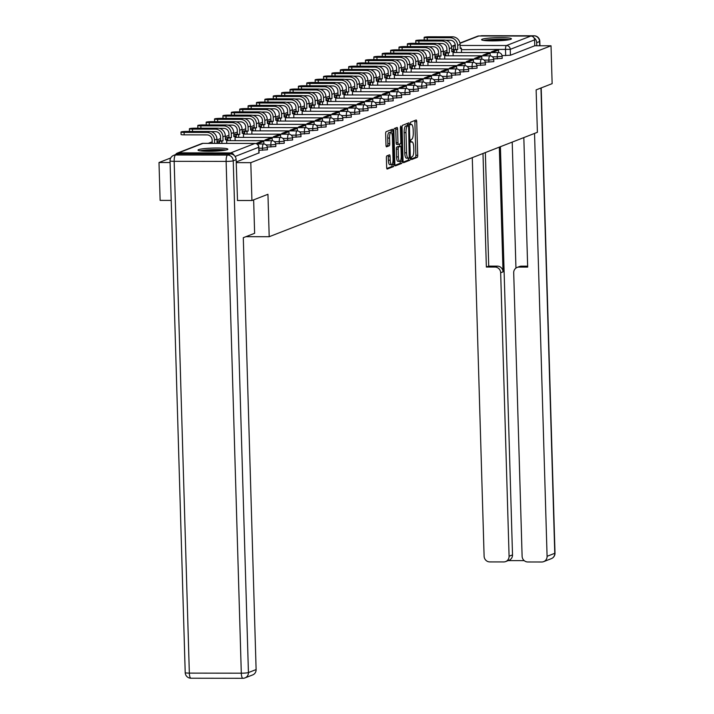 <?xml version="1.0" encoding="UTF-8"?>
<svg xmlns="http://www.w3.org/2000/svg" width="714" height="714" viewBox="0 0 714 714"><rect width="100%" height="100%" fill="white"/><g stroke="black" fill="none" stroke-linecap="round" stroke-linejoin="round"><path stroke-width="1.07" d="M411.219 158.383L411.585 159.561L417.235 157.366A1.874 0.527 90.1 0 0 417.708 155.295L416.708 121.683A1.874 0.527 90.1 0 0 416.182 120.006A1.874 0.527 90.1 0 0 416.119 120.014L410.514 122.201L410.559 124.825L411.318 124.531A6.015 1.696 90.1 0 1 411.505 124.495A6.015 1.696 90.1 0 1 413.183 129.85L413.272 132.652A6.015 1.696 90.1 0 1 411.755 139.284L411.032 139.569L410.702 141.015L411.068 142.193L411.835 141.899A6.015 1.696 90.1 0 1 412.023 141.863A6.015 1.696 90.1 0 1 413.701 147.218L413.79 150.02A6.015 1.696 90.1 0 1 412.273 156.652L411.55 156.937L411.219 158.383M510.822 39.279A14.932 1.571 -1.7 0 0 511.42 38.815A14.932 1.571 -1.7 0 0 498.595 37.637A14.932 1.571 -1.7 0 0 482.182 39.234A14.932 1.571 -1.7 0 0 481.575 39.698A14.932 1.571 -1.7 0 0 494.409 40.876A14.932 1.571 -1.7 0 0 510.822 39.279M227.266 149.672A14.932 1.571 -1.7 0 0 227.864 149.208A14.932 1.571 -1.7 0 0 215.039 148.03A14.932 1.571 -1.7 0 0 198.626 149.628A14.932 1.571 -1.7 0 0 198.019 150.092A14.932 1.571 -1.7 0 0 210.853 151.27A14.932 1.571 -1.7 0 0 227.266 149.672M386.854 155.875A1.874 0.527 90.1 0 0 386.381 157.955L386.658 167.379A1.874 0.527 90.1 0 0 387.184 169.057A1.874 0.527 90.1 0 0 387.238 169.04L393.468 166.621A1.874 0.527 90.1 0 0 393.941 164.55L392.941 130.93A1.874 0.527 90.1 0 0 392.414 129.261A1.874 0.527 90.1 0 0 392.361 129.27L386.131 131.697A1.874 0.527 90.1 0 0 385.658 133.768L385.997 145.156A1.874 0.527 90.1 0 0 386.524 146.834A1.874 0.527 90.1 0 0 386.577 146.816L389.246 145.781A1.874 0.527 90.1 0 0 389.719 143.71L389.549 138.061A5.025 1.419 90.1 0 1 390.969 132.483A5.025 1.419 90.1 0 1 392.37 136.963L393.03 159.088A5.025 1.419 90.1 0 1 391.611 164.666A5.025 1.419 90.1 0 1 390.21 160.195L390.094 156.5A1.874 0.527 90.1 0 0 389.576 154.831A1.874 0.527 90.1 0 0 389.514 154.84L386.854 155.875M551.021 45.785L552.145 83.645L536.134 89.884L537.392 132.304L269.205 236.709L267.946 194.288L251.926 200.518L250.801 162.658L551.021 45.785L534.768 45.758L534.599 39.868L510.251 49.337L461.44 49.685M403.062 160.998A1.874 0.527 90.1 0 0 403.588 162.667A1.874 0.527 90.1 0 0 403.651 162.658L409.872 160.231A1.874 0.527 90.1 0 0 410.345 158.16L409.345 124.548A1.874 0.527 90.1 0 0 408.819 122.87A1.874 0.527 90.1 0 0 408.765 122.879L402.535 125.307A1.874 0.527 90.1 0 0 402.071 127.378L403.062 160.998M401.67 163.426L395.449 165.853A1.874 0.527 90.1 0 1 395.386 165.862A1.874 0.527 90.1 0 1 394.86 164.184L393.86 130.573A1.874 0.527 90.1 0 1 394.333 128.502L397.002 127.467A1.874 0.527 90.1 0 1 397.055 127.449A1.874 0.527 90.1 0 1 397.582 129.127L397.984 142.755A1.874 0.527 90.1 0 0 398.51 144.433A1.874 0.527 90.1 0 0 398.573 144.424L400.34 143.728A1.874 0.527 90.1 0 0 400.813 141.658L400.384 127.467L400.759 126.012L401.125 127.181L402.143 161.355A1.874 0.527 90.1 0 1 401.67 163.426L399.831 163.426L395.012 165.3M171.199 200.402L160.123 200.384L158.999 162.524L170.717 157.964M446.946 50.426L443.34 51.827M438.566 53.693L434.96 55.094M430.185 56.95L426.57 58.361M421.796 60.217L418.19 61.618M413.415 63.484L409.809 64.885M405.025 66.741L401.42 68.151M396.645 70.008L393.039 71.409M388.255 73.274L384.65 74.675M379.875 76.541L376.269 77.942M371.494 79.798L367.888 81.209M363.105 83.065L359.499 84.466M354.724 86.332L351.118 87.733M346.335 89.589L342.729 90.999M337.954 92.856L334.348 94.257M329.573 96.122L325.968 97.523M321.184 99.389L317.578 100.79M312.803 102.646L309.198 104.057M304.414 105.913L300.808 107.314M296.033 109.18L292.428 110.581M287.653 112.437L284.047 113.847M279.263 115.704L275.658 117.105M270.883 118.97L267.277 120.371M262.493 122.228L258.887 123.638M254.113 125.494L250.507 126.905M245.732 128.761L242.126 130.162M237.343 132.028L233.737 133.429M228.962 135.285L225.356 136.695M220.572 138.552L216.967 139.953M212.192 141.818L208.229 143.362M234.067 155.304A3.829 3.65 -111.3 0 0 230.595 152.93L178.634 152.85A3.829 3.65 -111.3 0 0 175.582 154.608M170.075 162.542L158.999 162.524M251.926 200.518L237.351 200.5M250.801 162.658L236.227 162.64M534.768 45.758L510.43 55.237L502.058 55.647M459.932 43.081L477.577 36.218A3.829 3.65 68.7 0 1 478.853 35.977L530.814 36.057A3.829 3.65 68.7 0 1 534.599 39.868M262.538 150.306L262.475 148.217L267.375 147.682L267.438 149.779L258.977 150.306M270.918 147.048L270.856 144.951L275.765 144.415L275.827 146.513L267.304 147.039M279.308 143.782L279.245 141.684L284.145 141.158L284.208 143.246L275.684 143.773M287.688 140.515L287.626 138.427L292.526 137.891L292.588 139.989L284.074 140.515M296.078 137.249L296.015 135.16L300.915 134.625L300.978 136.722L292.454 137.249M304.459 133.991L304.396 131.894L309.296 131.367L309.358 133.456L300.835 133.982M312.839 130.724L312.777 128.627L317.685 128.101L317.748 130.189L309.224 130.716M321.229 127.458L321.166 125.369L326.066 124.834L326.128 126.931L317.605 127.458M329.609 124.2L329.547 122.103L334.447 121.567L334.509 123.665L325.995 124.191M337.999 120.934L337.936 118.836L342.836 118.31L342.898 120.398L334.375 120.925M346.379 117.667L346.317 115.579L351.217 115.043L351.279 117.141L342.765 117.667M354.76 114.401L354.697 112.312L359.606 111.777L359.669 113.874L351.145 114.401M363.149 111.143L363.087 109.046L367.987 108.519L368.049 110.608L359.526 111.134M371.53 107.876L371.467 105.788L376.367 105.253L376.43 107.341L367.915 107.868M379.919 104.61L379.857 102.521L384.757 101.986L384.819 104.083L376.296 104.61M388.3 101.352L388.237 99.255L393.137 98.719L393.2 100.817L384.685 101.343M396.681 98.086L396.618 95.988L401.527 95.462L401.589 97.55L393.066 98.077M405.07 94.819L405.008 92.731L409.907 92.195L409.97 94.293L401.447 94.819M413.451 91.553L413.388 89.464L418.288 88.929L418.35 91.026L409.836 91.553M421.84 88.295L421.778 86.198L426.677 85.671L426.74 87.76L418.217 88.286M430.221 85.028L430.158 82.94L435.058 82.405L435.121 84.493L426.606 85.02M438.601 81.762L438.548 79.673L443.448 79.138L443.51 81.235L434.987 81.762M446.991 78.504L446.928 76.407L451.828 75.871L451.891 77.969L443.367 78.495M455.371 75.238L455.309 73.14L460.209 72.614L460.271 74.702L451.757 75.229M463.761 71.971L463.698 69.883L468.598 69.347L468.661 71.445L460.137 71.971M472.141 68.705L472.079 66.616L476.979 66.081L477.041 68.178L468.527 68.705M480.531 65.447L480.468 63.35L485.368 62.823L485.431 64.912L476.907 65.438M488.911 62.18L488.849 60.092L493.749 59.557L493.811 61.645L485.288 62.172M497.292 58.914L497.23 56.825L502.138 56.29L502.192 58.387L493.677 58.914M269.205 236.709L245.928 236.682M236.209 161.998L258.896 152.93M411.282 158.972L415.396 157.366A1.874 0.527 90.1 0 0 415.869 155.295L414.87 121.675A1.874 0.527 90.1 0 0 414.718 120.568M407.542 125.718L407.515 124.539A1.874 0.527 90.1 0 0 407.364 123.433M403.214 162.105L408.033 160.231A1.874 0.527 90.1 0 0 408.506 158.16L408.506 158.115M409.211 157.848L408.667 126.887L408.301 125.718L407.498 126.021A6.015 1.696 90.1 0 0 405.989 132.652L406.587 152.823A6.015 1.696 90.1 0 0 408.265 158.178A6.015 1.696 90.1 0 0 408.453 158.142L409.211 157.848M406.507 125.718L408.265 125.726M406.614 158.142A6.015 1.696 90.1 0 1 406.427 158.178A6.015 1.696 90.1 0 1 404.749 152.823L404.151 132.652A6.015 1.696 90.1 0 1 405.659 126.021L408.301 125.718M398.457 144.424L396.734 144.415A1.874 0.527 90.1 0 1 396.681 144.424A1.874 0.527 90.1 0 1 396.154 142.755L395.743 129.127A1.874 0.527 90.1 0 0 395.601 128.011M399.786 143.942L399.858 146.334M400.295 161.078L402.143 161.355M398.403 156.901A5.025 1.419 90.1 0 0 399.813 161.382A5.025 1.419 90.1 0 0 401.232 155.804L401 148.012A1.874 0.527 90.1 0 0 400.474 146.334A1.874 0.527 90.1 0 0 400.411 146.343L398.644 147.03A1.874 0.527 90.1 0 0 398.18 149.11L398.403 156.901L396.573 156.901A5.025 1.419 90.1 0 0 397.975 161.382L399.813 161.382M398.698 146.343A1.874 0.527 90.1 0 0 398.635 146.334A1.874 0.527 90.1 0 0 398.582 146.343L400.411 146.343M396.573 156.901L396.341 149.101A1.874 0.527 90.1 0 1 396.814 147.03L398.582 146.343M399.831 163.426A1.874 0.527 90.1 0 0 400.304 161.355M391.611 164.666L389.773 164.666A5.025 1.419 90.1 0 1 388.371 160.186L388.264 156.5A1.874 0.527 90.1 0 0 388.113 155.384M390.969 132.483L389.13 132.483A5.025 1.419 90.1 0 0 387.711 138.061L389.549 138.061M386.149 146.272L387.407 145.781A1.874 0.527 90.1 0 0 387.88 143.71L387.711 138.061M391.156 132.527L391.102 130.93A1.874 0.527 90.1 0 0 390.96 129.814M386.809 168.495L391.629 166.621A1.874 0.527 90.1 0 0 392.102 164.541L392.093 164.363M424.723 40.055A4.311 0.455 178.3 0 1 424.214 39.859L424.143 37.387A4.311 0.455 -1.7 0 0 427.24 37.726L450.097 37.762A7.658 7.301 68.7 0 1 457.665 45.384L457.79 49.471L455.398 49.471L455.282 45.375A5.168 4.927 -111.3 0 0 450.168 40.234L445.545 40.225M460.191 48.07L461.387 48.07L460.209 48.534L460.084 44.438A7.658 7.301 68.7 0 0 452.515 36.816L429.658 36.789A4.311 0.455 -1.7 0 0 424.143 37.387M454.3 52.515L454.22 49.926L457.79 49.471M454.22 49.926L455.398 49.471M491.384 52.568L491.366 51.89L493.749 51.89L498.533 50.025L498.613 52.586M493.749 51.89L493.776 52.568M491.366 51.89L496.15 50.025L498.533 50.025M461.387 48.07L461.521 52.524M456.603 49.935L456.683 52.515M499.327 147.129L503.031 271.847L500.666 272.766L509.082 556.242L512.518 554.903A5.739 5.471 68.7 0 1 509.091 560.24L505.655 561.579A5.739 5.471 -111.3 0 0 509.082 556.242M500.666 272.766A5.739 5.471 -111.3 0 0 494.989 267.054L497.355 266.126A5.739 5.471 68.7 0 1 503.031 271.847M482.985 153.483L486.359 267.036L494.989 267.054M472.275 157.651L484.11 556.206A5.739 5.471 -111.3 0 0 489.786 561.918L503.736 561.936A5.739 5.471 -111.3 0 0 505.655 561.579M517.123 267.438L519.489 266.518A5.739 5.471 68.7 0 1 521.407 266.161L519.042 267.09A5.739 5.471 -111.3 0 0 513.705 272.784L522.112 556.26A5.739 5.471 -111.3 0 0 527.789 561.972L541.747 561.998A5.739 5.471 -111.3 0 0 547.085 556.295L554.769 553.305L540.962 88M508.172 560.606L524.201 560.624M519.042 267.09L527.673 267.098L523.826 137.588M534.536 133.42L547.085 556.295M539.704 45.767L539.579 41.528L536.678 42.661L536.767 45.767M536.678 42.661A5.739 5.471 -111.3 0 0 533.965 37.824M500.407 146.709L512.518 554.903M515.954 268.08L512.215 142.104M521.407 266.161L527.646 266.17M485.35 152.564L488.724 266.117L497.355 266.126M488.724 266.117L486.359 267.036M253.64 199.858L254.63 233.291L243.296 237.7L256.112 669.571A5.739 5.471 68.7 0 1 252.685 674.917L245 677.907A5.739 5.471 -111.3 0 0 248.427 672.57L256.112 669.571M230.461 153.947L178.5 153.867L175.599 154.992L227.561 155.072L230.461 153.947A5.739 5.471 68.7 0 1 236.138 159.659L237.512 200.5M173.68 155.349A5.739 5.739 0 0 0 170.03 160.873A5.739 0.607 -1.7 0 0 174.154 161.328L189.344 673.106L241.305 673.186L226.115 161.409L174.154 161.328A5.739 1.624 90.1 0 1 175.599 154.992A5.739 5.471 -111.3 0 0 173.68 155.349L176.581 154.224A5.739 5.471 68.7 0 1 178.5 153.867M484.752 40.573A12.923 1.357 178.3 0 1 500.175 39.368A12.923 1.357 178.3 0 1 508.306 39.877M503.022 40.484A11.96 1.258 -1.7 0 0 499.934 40.421A11.96 1.258 -1.7 0 0 490.063 40.868M509.519 39.645A14.833 1.562 -1.7 0 0 500.71 39.154A14.833 1.562 -1.7 0 0 483.521 40.412M201.196 150.957A12.923 1.357 178.3 0 1 216.619 149.753A12.923 1.357 178.3 0 1 224.749 150.261M219.466 150.868A11.96 1.258 -1.7 0 0 216.378 150.815A11.96 1.258 -1.7 0 0 206.507 151.252M225.963 150.029A14.833 1.562 -1.7 0 0 217.154 149.547A14.833 1.562 -1.7 0 0 199.965 150.806M416.342 43.322A4.311 0.455 178.3 0 1 415.834 43.117L415.762 40.644A4.311 0.455 -1.7 0 0 418.85 40.993L441.716 41.028A7.658 7.301 68.7 0 1 449.284 48.641L449.401 52.738L447.018 52.729L446.893 48.641A5.168 4.927 -111.3 0 0 441.787 43.5L437.164 43.492M451.81 51.337L453.006 51.337L451.819 51.792L451.703 47.704A7.658 7.301 68.7 0 0 444.135 40.082L421.269 40.046A4.311 0.455 -1.7 0 0 415.762 40.644M445.911 55.772L445.839 53.193L449.401 52.738M445.839 53.193L447.018 52.729M483.003 55.835L482.985 55.148L485.368 55.156L490.152 53.291L490.223 55.853M485.368 55.156L485.386 55.835M482.985 55.148L487.76 53.291L490.152 53.291M453.006 51.337L453.14 55.79M448.222 53.193L448.303 55.781M407.953 46.58A4.311 0.455 178.3 0 1 407.444 46.383L407.373 43.911A4.311 0.455 -1.7 0 0 410.47 44.25L433.327 44.286A7.658 7.301 68.7 0 1 440.895 51.908L441.02 56.004L438.637 55.995L438.512 51.908A5.168 4.927 -111.3 0 0 433.398 46.758L428.775 46.758M443.421 54.594L444.626 54.594L443.439 55.058L443.314 50.971A7.658 7.301 68.7 0 0 435.745 43.349L412.888 43.313A4.311 0.455 -1.7 0 0 407.373 43.911M437.53 59.039L437.45 56.46L441.02 56.004M437.45 56.46L438.637 55.995M474.614 59.092L474.596 58.414L476.988 58.414L481.771 56.558L481.843 59.119M476.988 58.414L477.006 59.101M474.596 58.414L479.38 56.549L481.771 56.558M444.626 54.594L444.751 59.048M439.842 56.46L439.913 59.039M399.572 49.846A4.311 0.455 178.3 0 1 399.064 49.65L398.992 47.178A4.311 0.455 -1.7 0 0 402.089 47.517L424.946 47.552A7.658 7.301 68.7 0 1 432.514 55.174L432.639 59.262L430.247 59.262L430.131 55.174A5.168 4.927 -111.3 0 0 425.017 50.025L420.394 50.016M435.04 57.861L436.236 57.861L435.058 58.325L434.933 54.228A7.658 7.301 68.7 0 0 427.365 46.615L404.499 46.58A4.311 0.455 -1.7 0 0 398.992 47.178M429.141 62.305L429.069 59.717L432.639 59.262M429.069 59.717L430.247 59.262M466.233 62.359L466.215 61.681L468.598 61.681L473.382 59.824L473.462 62.386M468.598 61.681L468.616 62.359M466.215 61.681L470.999 59.815L473.382 59.824M436.236 57.861L436.37 62.314M431.452 59.726L431.533 62.305M391.183 53.113A4.311 0.455 178.3 0 1 390.683 52.916L390.603 50.435A4.311 0.455 -1.7 0 0 393.7 50.783L416.557 50.819A7.658 7.301 68.7 0 1 424.134 58.441L424.25 62.529L421.867 62.529L421.742 58.432A5.168 4.927 -111.3 0 0 416.637 53.291L412.014 53.282M426.66 61.127L427.856 61.127L426.669 61.582L426.553 57.495A7.658 7.301 68.7 0 0 418.975 49.873L396.118 49.837A4.311 0.455 -1.7 0 0 390.603 50.435M420.76 65.572L420.68 62.984L424.25 62.529M420.68 62.984L421.867 62.529M457.852 65.626L457.826 64.938L460.218 64.947L465.001 63.082L465.073 65.643M460.218 64.947L460.235 65.626M457.826 64.938L462.61 63.082L465.001 63.082M427.856 61.127L427.989 65.581M423.072 62.993L423.143 65.572M382.802 56.37A4.311 0.455 178.3 0 1 382.293 56.174L382.222 53.702A4.311 0.455 -1.7 0 0 385.319 54.05L408.176 54.077A7.658 7.301 68.7 0 1 415.744 61.699L415.869 65.795L413.477 65.786L413.361 61.699A5.168 4.927 -111.3 0 0 408.247 56.558L403.624 56.549M418.27 64.385L419.466 64.394L418.288 64.849L418.163 60.761A7.658 7.301 68.7 0 0 410.595 53.139L387.738 53.104A4.311 0.455 -1.7 0 0 382.222 53.702M412.371 68.83L412.299 66.25L415.869 65.795M412.299 66.25L413.477 65.786M449.463 68.883L449.445 68.205L451.828 68.214L456.612 66.348L456.692 68.91M451.828 68.214L451.855 68.892M449.445 68.205L454.229 66.348L456.612 66.348M419.466 64.394L419.6 68.839M414.682 66.25L414.763 68.839M374.422 59.637A4.311 0.455 178.3 0 1 373.913 59.44L373.833 56.968A4.311 0.455 -1.7 0 0 376.93 57.307L399.795 57.343A7.658 7.301 68.7 0 1 407.364 64.965L407.48 69.053L405.097 69.053L404.972 64.965A5.168 4.927 -111.3 0 0 399.867 59.815L395.244 59.806M409.89 67.651L411.086 67.651L409.898 68.116L409.782 64.028A7.658 7.301 68.7 0 0 402.214 56.406L379.348 56.37A4.311 0.455 -1.7 0 0 373.833 56.968M403.99 72.096L403.91 69.517L407.48 69.053M403.91 69.517L405.097 69.053M441.082 72.15L441.065 71.471L443.448 71.471L448.231 69.615L448.303 72.176M443.448 71.471L443.465 72.159M441.065 71.471L445.839 69.606L448.231 69.615M411.086 67.651L411.219 72.105M406.302 69.517L406.382 72.096M366.032 62.903A4.311 0.455 178.3 0 1 365.523 62.707L365.452 60.235A4.311 0.455 -1.7 0 0 368.549 60.574L391.406 60.61A7.658 7.301 68.7 0 1 398.974 68.232L399.099 72.319L396.716 72.319L396.591 68.223A5.168 4.927 -111.3 0 0 391.477 63.082L386.854 63.073M401.5 70.918L402.696 70.918L401.518 71.382L401.393 67.286A7.658 7.301 68.7 0 0 393.825 59.664L370.968 59.637A4.311 0.455 -1.7 0 0 365.452 60.235M395.61 75.363L395.529 72.774L399.099 72.319M395.529 72.774L396.716 72.319M432.693 75.416L432.675 74.738L435.067 74.738L439.851 72.873L439.922 75.434M435.067 74.738L435.085 75.416M432.675 74.738L437.459 72.873L439.851 72.873M402.696 70.918L402.83 75.372M397.921 72.783L397.993 75.363M357.652 66.17A4.311 0.455 178.3 0 1 357.143 65.965L357.071 63.492A4.311 0.455 -1.7 0 0 360.159 63.841L383.025 63.876A7.658 7.301 68.7 0 1 390.594 71.489L390.719 75.586L388.327 75.577L388.211 71.489A5.168 4.927 -111.3 0 0 383.097 66.348L378.474 66.34M393.119 74.185L394.315 74.185L393.137 74.64L393.012 70.552A7.658 7.301 68.7 0 0 385.444 62.93L362.578 62.894A4.311 0.455 -1.7 0 0 357.071 63.492M387.22 78.62L387.149 76.041L390.719 75.586M387.149 76.041L388.327 75.577M424.312 78.683L424.294 77.996L426.677 78.005L431.461 76.139L431.542 78.701M426.677 78.005L426.695 78.683M424.294 77.996L429.078 76.139L431.461 76.139M394.315 74.185L394.449 78.638M389.532 76.041L389.612 78.629M349.262 69.428A4.311 0.455 178.3 0 1 348.753 69.231L348.682 66.759A4.311 0.455 -1.7 0 0 351.779 67.098L374.636 67.134A7.658 7.301 68.7 0 1 382.213 74.756L382.329 78.843L379.946 78.843L379.821 74.756A5.168 4.927 -111.3 0 0 374.716 69.606L370.093 69.606M384.739 77.442L385.935 77.442L384.748 77.906L384.632 73.819A7.658 7.301 68.7 0 0 377.054 66.197L354.198 66.161A4.311 0.455 -1.7 0 0 348.682 66.759M378.839 81.887L378.759 79.308L382.329 78.843M378.759 79.308L379.946 78.843M415.932 81.94L415.905 81.262L418.297 81.262L423.081 79.406L423.152 81.967M418.297 81.262L418.315 81.949M415.905 81.262L420.689 79.397L423.081 79.406M385.935 77.442L386.06 81.896M381.151 79.308L381.222 81.887M340.881 72.694A4.311 0.455 178.3 0 1 340.373 72.498L340.301 70.026A4.311 0.455 -1.7 0 0 343.398 70.365L366.255 70.4A7.658 7.301 68.7 0 1 373.824 78.022L373.949 82.11L371.557 82.11L371.441 78.022A5.168 4.927 -111.3 0 0 366.327 72.873L361.703 72.864M376.349 80.709L377.545 80.709L376.367 81.173L376.242 77.076A7.658 7.301 68.7 0 0 368.674 69.463L345.817 69.428A4.311 0.455 -1.7 0 0 340.301 70.026M370.45 85.153L370.379 82.565L373.949 82.11M370.379 82.565L371.557 82.11M407.542 85.207L407.524 84.529L409.907 84.529L414.691 82.672L414.772 85.234M409.907 84.529L409.934 85.207M407.524 84.529L412.308 82.663L414.691 82.672M377.545 80.709L377.679 85.162M372.762 82.574L372.842 85.153M332.501 75.961A4.311 0.455 178.3 0 1 331.992 75.764L331.912 73.283A4.311 0.455 -1.7 0 0 335.009 73.631L357.875 73.667A7.658 7.301 68.7 0 1 365.443 81.289L365.559 85.377L363.176 85.377L363.051 81.28A5.168 4.927 -111.3 0 0 357.946 76.139L353.323 76.13M367.969 83.975L369.165 83.975L367.978 84.43L367.862 80.343A7.658 7.301 68.7 0 0 360.293 72.721L337.427 72.685A4.311 0.455 -1.7 0 0 331.912 73.283M362.069 88.42L361.989 85.832L365.559 85.377M361.989 85.832L363.176 85.377M399.162 88.474L399.135 87.786L401.527 87.795L406.311 85.93L406.382 88.491M401.527 87.795L401.545 88.474M399.135 87.786L403.919 85.93L406.311 85.93M369.165 83.975L369.299 88.429M364.381 85.832L364.461 88.42M324.111 79.218A4.311 0.455 178.3 0 1 323.603 79.022L323.531 76.55A4.311 0.455 -1.7 0 0 326.628 76.898L349.485 76.925A7.658 7.301 68.7 0 1 357.054 84.547L357.178 88.643L354.796 88.634L354.671 84.547A5.168 4.927 -111.3 0 0 349.557 79.406L344.933 79.397M359.579 87.233L360.775 87.242L359.597 87.697L359.472 83.609A7.658 7.301 68.7 0 0 351.904 75.987L329.047 75.952A4.311 0.455 -1.7 0 0 323.531 76.55M353.689 91.678L353.608 89.098L357.178 88.643M353.608 89.098L354.796 88.634M390.772 91.731L390.754 91.053L393.146 91.062L397.921 89.196L398.001 91.758M393.146 91.062L393.164 91.74M390.754 91.053L395.538 89.196L397.921 89.196M360.775 87.242L360.909 91.687M356 89.098L356.072 91.687M315.731 82.485A4.311 0.455 178.3 0 1 315.222 82.288L315.151 79.816A4.311 0.455 -1.7 0 0 318.239 80.155L341.105 80.191A7.658 7.301 68.7 0 1 348.673 87.813L348.798 91.901L346.406 91.901L346.29 87.813A5.168 4.927 -111.3 0 0 341.176 82.663L336.553 82.654M351.199 90.499L352.395 90.499L351.217 90.964L351.092 86.876A7.658 7.301 68.7 0 0 343.523 79.254L320.657 79.218A4.311 0.455 -1.7 0 0 315.151 79.816M345.299 94.944L345.228 92.365L348.798 91.901M345.228 92.365L346.406 91.901M382.392 94.998L382.374 94.319L384.757 94.319L389.541 92.463L389.621 95.024M384.757 94.319L384.775 95.007M382.374 94.319L387.158 92.454L389.541 92.463M352.395 90.499L352.529 94.953M347.611 92.365L347.691 94.944M307.341 85.751A4.311 0.455 178.3 0 1 306.833 85.555L306.761 83.083A4.311 0.455 -1.7 0 0 309.858 83.422L332.715 83.458A7.658 7.301 68.7 0 1 340.292 91.08L340.408 95.167L338.025 95.167L337.901 91.071A5.168 4.927 -111.3 0 0 332.795 85.93L328.172 85.921M342.818 93.766L344.014 93.766L342.827 94.23L342.711 90.134A7.658 7.301 68.7 0 0 335.134 82.512L312.277 82.485A4.311 0.455 -1.7 0 0 306.761 83.083M336.919 98.211L336.838 95.622L340.408 95.167M336.838 95.622L338.025 95.167M374.011 98.264L373.984 97.586L376.376 97.586L381.16 95.721L381.231 98.282M376.376 97.586L376.394 98.264M373.984 97.586L378.768 95.721L381.16 95.721M344.014 93.766L344.139 98.22M339.23 95.631L339.302 98.211M298.961 89.018A4.311 0.455 178.3 0 1 298.452 88.813L298.381 86.34A4.311 0.455 -1.7 0 0 301.478 86.689L324.334 86.724A7.658 7.301 68.7 0 1 331.903 94.337L332.028 98.434L329.636 98.425L329.52 94.337A5.168 4.927 -111.3 0 0 324.406 89.196L319.783 89.188M334.429 97.033L335.625 97.033L334.447 97.488L334.322 93.4A7.658 7.301 68.7 0 0 326.753 85.778L303.896 85.742A4.311 0.455 -1.7 0 0 298.381 86.34M328.529 101.468L328.458 98.889L332.028 98.434M328.458 98.889L329.636 98.425M365.622 101.531L365.604 100.844L367.987 100.852L372.77 98.987L372.851 101.549M367.987 100.852L368.013 101.531M365.604 100.844L370.387 98.987L372.77 98.987M335.625 97.033L335.758 101.486M330.841 98.889L330.921 101.477M290.58 92.276A4.311 0.455 178.3 0 1 290.071 92.079L289.991 89.607A4.311 0.455 -1.7 0 0 293.088 89.946L315.954 89.982A7.658 7.301 68.7 0 1 323.522 97.604L323.638 101.691L321.255 101.691L321.13 97.604A5.168 4.927 -111.3 0 0 316.025 92.454L311.402 92.454M326.048 100.29L327.244 100.29L326.057 100.754L325.941 96.667A7.658 7.301 68.7 0 0 318.373 89.045L295.507 89.009A4.311 0.455 -1.7 0 0 289.991 89.607M320.149 104.735L320.068 102.156L323.638 101.691M320.068 102.156L321.255 101.691M357.241 104.788L357.214 104.11L359.606 104.11L364.39 102.254L364.461 104.815M359.606 104.11L359.624 104.797M357.214 104.11L361.998 102.245L364.39 102.254M327.244 100.29L327.378 104.744M322.46 102.156L322.532 104.735M282.191 95.542A4.311 0.455 178.3 0 1 281.682 95.346L281.611 92.874A4.311 0.455 -1.7 0 0 284.707 93.213L307.564 93.248A7.658 7.301 68.7 0 1 315.133 100.87L315.258 104.958L312.875 104.958L312.75 100.861A5.168 4.927 -111.3 0 0 307.636 95.721L303.013 95.712M317.659 103.557L318.855 103.557L317.676 104.021L317.551 99.924A7.658 7.301 68.7 0 0 309.983 92.311L287.126 92.276A4.311 0.455 -1.7 0 0 281.611 92.874M311.768 108.001L311.688 105.413L315.258 104.958M311.688 105.413L312.875 104.958M348.851 108.055L348.834 107.377L351.226 107.377L356 105.511L356.081 108.073M351.226 107.377L351.243 108.055M348.834 107.377L353.617 105.511L356 105.511M318.855 103.557L318.988 108.01M314.071 105.422L314.151 108.001M273.81 98.809A4.311 0.455 178.3 0 1 273.301 98.612L273.23 96.131A4.311 0.455 -1.7 0 0 276.318 96.479L299.184 96.515A7.658 7.301 68.7 0 1 306.752 104.137L306.877 108.225L304.485 108.225L304.369 104.128A5.168 4.927 -111.3 0 0 299.255 98.987L294.632 98.978M309.278 106.823L310.474 106.823L309.296 107.278L309.171 103.191A7.658 7.301 68.7 0 0 301.603 95.569L278.737 95.533A4.311 0.455 -1.7 0 0 273.23 96.131M303.379 111.268L303.307 108.68L306.877 108.225M303.307 108.68L304.485 108.225M340.471 111.322L340.453 110.634L342.836 110.643L347.62 108.778L347.7 111.339M342.836 110.643L342.854 111.322M340.453 110.634L345.237 108.778L347.62 108.778M310.474 106.823L310.608 111.277M305.69 108.68L305.771 111.268M265.421 102.066A4.311 0.455 178.3 0 1 264.912 101.87L264.84 99.398A4.311 0.455 -1.7 0 0 267.937 99.746L290.794 99.773A7.658 7.301 68.7 0 1 298.372 107.395L298.488 111.491L296.105 111.482L295.98 107.395A5.168 4.927 -111.3 0 0 290.875 102.254L286.252 102.245M300.897 110.081L302.093 110.09L300.906 110.545L300.79 106.457A7.658 7.301 68.7 0 0 293.213 98.835L270.356 98.8A4.311 0.455 -1.7 0 0 264.84 99.398M294.998 114.526L294.918 111.946L298.488 111.491M294.918 111.946L296.105 111.482M332.09 114.579L332.064 113.901L334.455 113.91L339.239 112.044L339.311 114.606M334.455 113.91L334.473 114.588M332.064 113.901L336.847 112.044L339.239 112.044M302.093 110.09L302.218 114.535M297.31 111.946L297.381 114.535M257.04 105.333A4.311 0.455 178.3 0 1 256.531 105.136L256.46 102.664A4.311 0.455 -1.7 0 0 259.557 103.003L282.414 103.039A7.658 7.301 68.7 0 1 289.982 110.661L290.107 114.749L287.715 114.749L287.599 110.661A5.168 4.927 -111.3 0 0 282.485 105.511L277.862 105.502M292.508 113.347L293.704 113.347L292.526 113.812L292.401 109.724A7.658 7.301 68.7 0 0 284.832 102.102L261.976 102.066A4.311 0.455 -1.7 0 0 256.46 102.664M286.609 117.792L286.537 115.213L290.107 114.749M286.537 115.213L287.715 114.749M323.701 117.846L323.683 117.167L326.066 117.167L330.85 115.311L330.93 117.872M326.066 117.167L326.093 117.855M323.683 117.167L328.467 115.302L330.85 115.311M293.704 113.347L293.838 117.801M288.92 115.213L289 117.792M248.651 108.599A4.311 0.455 178.3 0 1 248.151 108.403L248.07 105.931A4.311 0.455 -1.7 0 0 251.167 106.27L274.033 106.306A7.658 7.301 68.7 0 1 281.602 113.928L281.718 118.015L279.335 118.015L279.21 113.919A5.168 4.927 -111.3 0 0 274.105 108.778L269.481 108.769M284.127 116.614L285.323 116.614L284.136 117.078L284.02 112.982A7.658 7.301 68.7 0 0 276.452 105.36L253.586 105.333A4.311 0.455 -1.7 0 0 248.07 105.931M278.228 121.059L278.148 118.47L281.718 118.015M278.148 118.47L279.335 118.015M315.32 121.112L315.293 120.434L317.685 120.434L322.469 118.569L322.541 121.13M317.685 120.434L317.703 121.112M315.293 120.434L320.077 118.569L322.469 118.569M285.323 116.614L285.457 121.068M280.54 118.479L280.611 121.059M240.27 111.866A4.311 0.455 178.3 0 1 239.761 111.661L239.69 109.188A4.311 0.455 -1.7 0 0 242.787 109.537L265.644 109.572A7.658 7.301 68.7 0 1 273.212 117.185L273.337 121.282L270.954 121.273L270.829 117.185A5.168 4.927 -111.3 0 0 265.715 112.044L261.092 112.036M275.738 119.872L276.934 119.881L275.756 120.336L275.631 116.248A7.658 7.301 68.7 0 0 268.062 108.626L245.205 108.59A4.311 0.455 -1.7 0 0 239.69 109.188M269.847 124.316L269.767 121.737L273.337 121.282M269.767 121.737L270.954 121.273M306.931 124.379L306.913 123.692L309.296 123.7L314.08 121.835L314.16 124.397M309.296 123.7L309.323 124.379M306.913 123.692L311.697 121.835L314.08 121.835M276.934 119.881L277.068 124.334M272.15 121.737L272.23 124.325M231.889 115.124A4.311 0.455 178.3 0 1 231.381 114.927L231.309 112.455A4.311 0.455 -1.7 0 0 234.397 112.794L257.263 112.83A7.658 7.301 68.7 0 1 264.832 120.452L264.956 124.539L262.565 124.539L262.44 120.452A5.168 4.927 -111.3 0 0 257.335 115.302L252.711 115.302M267.357 123.138L268.553 123.138L267.375 123.602L267.25 119.515A7.658 7.301 68.7 0 0 259.682 111.893L236.816 111.857A4.311 0.455 -1.7 0 0 231.309 112.455M261.458 127.583L261.386 125.004L264.956 124.539M261.386 125.004L262.565 124.539M298.55 127.636L298.532 126.958L300.915 126.958L305.699 125.102L305.779 127.663M300.915 126.958L300.933 127.645M298.532 126.958L303.316 125.093L305.699 125.102M268.553 123.138L268.687 127.592M263.769 125.004L263.85 127.583M223.5 118.39A4.311 0.455 178.3 0 1 222.991 118.194L222.92 115.722A4.311 0.455 -1.7 0 0 226.017 116.061L248.874 116.096A7.658 7.301 68.7 0 1 256.451 123.718L256.567 127.806L254.184 127.806L254.059 123.709A5.168 4.927 -111.3 0 0 248.954 118.569L244.331 118.56M258.977 126.405L260.173 126.405L258.986 126.869L258.87 122.772A7.658 7.301 68.7 0 0 251.292 115.15L228.435 115.124A4.311 0.455 -1.7 0 0 222.92 115.722M253.077 130.849L252.997 128.261L256.567 127.806M252.997 128.261L254.184 127.806M290.161 130.903L290.143 130.225L292.535 130.225L297.319 128.359L297.39 130.921M292.535 130.225L292.553 130.903M290.143 130.225L294.927 128.359L297.319 128.359M260.173 126.405L260.298 130.858M255.389 128.27L255.46 130.849M215.119 121.657A4.311 0.455 178.3 0 1 214.611 121.46L214.539 118.979A4.311 0.455 -1.7 0 0 217.636 119.327L240.493 119.363A7.658 7.301 68.7 0 1 248.061 126.985L248.186 131.073L245.794 131.073L245.678 126.976A5.168 4.927 -111.3 0 0 240.564 121.835L235.941 121.826M250.587 129.671L251.783 129.671L250.605 130.126L250.48 126.039A7.658 7.301 68.7 0 0 242.912 118.417L220.055 118.381A4.311 0.455 -1.7 0 0 214.539 118.979M244.688 134.107L244.616 131.528L248.186 131.073M244.616 131.528L245.794 131.073M281.78 134.17L281.762 133.482L284.145 133.491L288.929 131.626L289.009 134.187M284.145 133.491L284.172 134.17M281.762 133.482L286.546 131.626L288.929 131.626M251.783 129.671L251.917 134.125M246.999 131.528L247.08 134.116M206.73 124.914A4.311 0.455 178.3 0 1 206.23 124.718L206.15 122.246A4.311 0.455 -1.7 0 0 209.247 122.594L232.112 122.621A7.658 7.301 68.7 0 1 239.681 130.243L239.797 134.339L237.414 134.33L237.289 130.243A5.168 4.927 -111.3 0 0 232.184 125.102L227.561 125.093M242.207 132.929L243.403 132.938L242.216 133.393L242.1 129.305A7.658 7.301 68.7 0 0 234.522 121.683L211.665 121.648A4.311 0.455 -1.7 0 0 206.15 122.246M236.307 137.374L236.227 134.794L239.797 134.339M236.227 134.794L237.414 134.33M273.4 137.427L273.373 136.749L275.765 136.758L280.548 134.892L280.62 137.454M275.765 136.758L275.782 137.436M273.373 136.749L278.157 134.892L280.548 134.892M243.403 132.938L243.536 137.383M238.619 134.794L238.69 137.383M198.349 128.181A4.311 0.455 178.3 0 1 197.84 127.984L197.769 125.512A4.311 0.455 -1.7 0 0 200.866 125.851L223.723 125.887A7.658 7.301 68.7 0 1 231.291 133.509L231.416 137.597L229.024 137.597L228.908 133.509A5.168 4.927 -111.3 0 0 223.794 128.359L219.171 128.35M233.817 136.195L235.013 136.195L233.835 136.66L233.71 132.572A7.658 7.301 68.7 0 0 226.142 124.95L203.285 124.914A4.311 0.455 -1.7 0 0 197.769 125.512M227.927 140.64L227.846 138.061L231.416 137.597M227.846 138.061L229.024 137.597M265.01 140.694L264.992 140.015L267.375 140.015L272.159 138.159L272.239 140.72M267.375 140.015L267.402 140.703M264.992 140.015L269.776 138.15L272.159 138.159M235.013 136.195L235.147 140.649M230.229 138.061L230.31 140.64M189.969 131.447A4.311 0.455 178.3 0 1 189.46 131.251L189.388 128.779A4.311 0.455 -1.7 0 0 192.477 129.118L215.342 129.154A7.658 7.301 68.7 0 1 222.911 136.776L223.036 140.863L220.644 140.863L220.519 136.767A5.168 4.927 -111.3 0 0 215.414 131.626L210.791 131.617M225.437 139.462L226.633 139.462L225.445 139.926L225.329 135.83A7.658 7.301 68.7 0 0 217.761 128.208L194.895 128.181A4.311 0.455 -1.7 0 0 189.388 128.779M219.519 143.371L219.466 141.318L223.036 140.863M219.466 141.318L220.644 140.863M256.621 143.764L256.612 143.282L258.995 143.282L263.778 141.417L263.859 143.978M258.995 143.282L259.012 143.96M256.612 143.282L261.395 141.417L263.778 141.417M226.633 139.462L226.749 143.389M221.849 141.327L221.911 143.38M212.237 143.362L212.138 140.033A5.168 4.927 -111.3 0 0 207.033 134.892L184.167 134.857A4.311 0.455 178.3 0 1 181.07 134.509L180.999 132.036A4.311 0.455 -1.7 0 0 184.096 132.385L206.953 132.42A7.658 7.301 68.7 0 1 214.53 140.033L214.628 143.371M217.056 142.72L218.252 142.729L217.065 143.184L216.94 139.096A7.658 7.301 68.7 0 0 209.372 131.474L186.515 131.438A4.311 0.455 -1.7 0 0 180.999 132.036M218.252 142.729L218.27 143.371M230.595 152.93L254.943 143.452L202.981 143.371L178.634 152.85M505.682 55.656L505.503 49.757A3.829 1.08 90.1 0 1 506.467 45.535L530.814 36.057M454.863 49.677L451.757 49.614M453.622 52.515L453.542 49.677A3.829 1.08 90.1 0 1 454.506 45.455L455.282 45.455M460.119 45.464L506.467 45.535A3.829 3.65 68.7 0 1 510.251 49.337L510.43 55.237M478.853 35.977L459.977 43.322M455.273 45.152L454.506 45.455A3.829 3.65 -111.3 0 0 453.229 45.696A3.829 3.829 0 0 0 451.632 46.865M267.375 147.682A3.829 3.829 0 0 0 263.555 143.969A3.829 1.08 -89.9 0 0 263.439 143.996A3.829 1.08 -89.9 0 0 262.475 148.217L258.914 148.209M275.765 144.415A3.829 3.829 0 0 0 271.936 140.703A3.829 1.08 -89.9 0 0 271.82 140.729A3.829 1.08 -89.9 0 0 270.856 144.951L266.099 144.942M284.145 141.158A3.829 3.829 0 0 0 280.325 137.445A3.829 1.08 -89.9 0 0 280.209 137.463A3.829 1.08 -89.9 0 0 279.245 141.684L274.488 141.684M292.526 137.891A3.829 3.829 0 0 0 288.706 134.178A3.829 1.08 -89.9 0 0 288.59 134.196A3.829 1.08 -89.9 0 0 287.626 138.427L282.869 138.418M300.915 134.625A3.829 3.829 0 0 0 297.095 130.912A3.829 1.08 -89.9 0 0 296.97 130.939A3.829 1.08 -89.9 0 0 296.015 135.16L291.258 135.151M309.296 131.367A3.829 3.829 0 0 0 305.476 127.645A3.829 1.08 -89.9 0 0 305.36 127.672A3.829 1.08 -89.9 0 0 304.396 131.894L299.639 131.885M317.685 128.101A3.829 3.829 0 0 0 313.865 124.388A3.829 1.08 -89.9 0 0 313.741 124.406A3.829 1.08 -89.9 0 0 312.777 128.627L308.02 128.627M326.066 124.834A3.829 3.829 0 0 0 322.246 121.121A3.829 1.08 -89.9 0 0 322.13 121.148A3.829 1.08 -89.9 0 0 321.166 125.369L316.409 125.361M334.447 121.567A3.829 3.829 0 0 0 330.627 117.855A3.829 1.08 -89.9 0 0 330.511 117.881A3.829 1.08 -89.9 0 0 329.547 122.103L324.79 122.094M342.836 118.31A3.829 3.829 0 0 0 339.016 114.597A3.829 1.08 -89.9 0 0 338.891 114.615A3.829 1.08 -89.9 0 0 337.936 118.836L333.179 118.836M351.217 115.043A3.829 3.829 0 0 0 347.397 111.33A3.829 1.08 -89.9 0 0 347.281 111.348A3.829 1.08 -89.9 0 0 346.317 115.579L341.56 115.57M359.606 111.777A3.829 3.829 0 0 0 355.786 108.064A3.829 1.08 -89.9 0 0 355.661 108.091A3.829 1.08 -89.9 0 0 354.697 112.312L349.949 112.303M367.987 108.519A3.829 3.829 0 0 0 364.167 104.797A3.829 1.08 -89.9 0 0 364.051 104.824A3.829 1.08 -89.9 0 0 363.087 109.046L358.33 109.037M376.367 105.253A3.829 3.829 0 0 0 372.547 101.54A3.829 1.08 -89.9 0 0 372.431 101.558A3.829 1.08 -89.9 0 0 371.467 105.788L366.71 105.779M384.757 101.986A3.829 3.829 0 0 0 380.937 98.273A3.829 1.08 -89.9 0 0 380.812 98.3A3.829 1.08 -89.9 0 0 379.857 102.521L375.1 102.513M393.137 98.719A3.829 3.829 0 0 0 389.317 95.007A3.829 1.08 -89.9 0 0 389.201 95.033A3.829 1.08 -89.9 0 0 388.237 99.255L383.48 99.246M401.527 95.462A3.829 3.829 0 0 0 397.707 91.749A3.829 1.08 -89.9 0 0 397.582 91.767A3.829 1.08 -89.9 0 0 396.618 95.988L391.87 95.988M409.907 92.195A3.829 3.829 0 0 0 406.087 88.482A3.829 1.08 -89.9 0 0 405.971 88.5A3.829 1.08 -89.9 0 0 405.008 92.731L400.251 92.722M418.288 88.929A3.829 3.829 0 0 0 414.468 85.216A3.829 1.08 -89.9 0 0 414.352 85.243A3.829 1.08 -89.9 0 0 413.388 89.464L408.631 89.455M426.677 85.671A3.829 3.829 0 0 0 422.858 81.949A3.829 1.08 -89.9 0 0 422.733 81.976A3.829 1.08 -89.9 0 0 421.778 86.198L417.021 86.189M435.058 82.405A3.829 3.829 0 0 0 431.238 78.692A3.829 1.08 -89.9 0 0 431.122 78.71A3.829 1.08 -89.9 0 0 430.158 82.94L425.401 82.931M443.448 79.138A3.829 3.829 0 0 0 439.628 75.425A3.829 1.08 -89.9 0 0 439.503 75.452A3.829 1.08 -89.9 0 0 438.548 79.673L433.791 79.665M451.828 75.871A3.829 3.829 0 0 0 448.008 72.159A3.829 1.08 -89.9 0 0 447.892 72.185A3.829 1.08 -89.9 0 0 446.928 76.407L442.171 76.398M460.209 72.614A3.829 3.829 0 0 0 456.389 68.901A3.829 1.08 -89.9 0 0 456.273 68.919A3.829 1.08 -89.9 0 0 455.309 73.14L450.552 73.14M468.598 69.347A3.829 3.829 0 0 0 464.778 65.634A3.829 1.08 -89.9 0 0 464.662 65.652A3.829 1.08 -89.9 0 0 463.698 69.883L458.941 69.874M476.979 66.081A3.829 3.829 0 0 0 473.159 62.368A3.829 1.08 -89.9 0 0 473.043 62.395A3.829 1.08 -89.9 0 0 472.079 66.616L467.322 66.607M485.368 62.823A3.829 3.829 0 0 0 481.548 59.101A3.829 1.08 -89.9 0 0 481.423 59.128A3.829 1.08 -89.9 0 0 480.468 63.35L475.711 63.341M493.749 59.557A3.829 3.829 0 0 0 489.929 55.844A3.829 1.08 -89.9 0 0 489.813 55.862A3.829 1.08 -89.9 0 0 488.849 60.092L484.092 60.083M502.138 56.29A3.829 3.829 0 0 0 498.31 52.577A3.829 1.08 -89.9 0 0 498.194 52.604A3.829 1.08 -89.9 0 0 497.23 56.825L492.473 56.817M445.277 55.772A3.829 1.08 -89.9 0 1 446.232 52.524A3.829 1.08 90.1 0 1 446.348 52.497A3.829 3.829 0 0 0 443.403 53.88M446.473 52.524A3.829 1.08 90.1 0 0 446.348 52.497L447.009 52.497M436.897 59.039A3.829 1.08 -89.9 0 1 437.852 55.79A3.829 1.08 90.1 0 1 437.968 55.763A3.829 3.829 0 0 0 435.022 57.147M438.084 55.79A3.829 1.08 90.1 0 0 437.968 55.763L438.628 55.763M428.507 62.305A3.829 1.08 -89.9 0 1 429.462 59.048A3.829 1.08 90.1 0 1 429.587 59.03A3.829 3.829 0 0 0 426.633 60.404M429.703 59.048A3.829 1.08 90.1 0 0 429.587 59.03L430.239 59.03M420.127 65.563A3.829 1.08 -89.9 0 1 421.082 62.314A3.829 1.08 90.1 0 1 421.198 62.288A3.829 3.829 0 0 0 418.252 63.671M421.314 62.314A3.829 1.08 90.1 0 0 421.198 62.288L421.858 62.296M411.737 68.83A3.829 1.08 -89.9 0 1 412.692 65.581A3.829 1.08 90.1 0 1 412.817 65.554A3.829 3.829 0 0 0 409.863 66.938M412.933 65.581A3.829 1.08 90.1 0 0 412.817 65.554L413.477 65.554M403.356 72.096A3.829 1.08 -89.9 0 1 404.311 68.839A3.829 1.08 90.1 0 1 404.427 68.821A3.829 3.829 0 0 0 401.482 70.195M404.552 68.847A3.829 1.08 90.1 0 0 404.427 68.821L405.088 68.821M394.976 75.363A3.829 1.08 -89.9 0 1 395.931 72.105A3.829 1.08 90.1 0 1 396.047 72.087A3.829 3.829 0 0 0 393.102 73.462M396.163 72.105A3.829 1.08 90.1 0 0 396.047 72.087L396.707 72.087M386.586 78.62A3.829 1.08 -89.9 0 1 387.541 75.372A3.829 1.08 90.1 0 1 387.666 75.345A3.829 3.829 0 0 0 384.712 76.728M387.782 75.372A3.829 1.08 90.1 0 0 387.666 75.345L388.318 75.345M378.206 81.887A3.829 1.08 -89.9 0 1 379.161 78.638A3.829 1.08 90.1 0 1 379.277 78.611A3.829 3.829 0 0 0 376.332 79.995M379.393 78.638A3.829 1.08 90.1 0 0 379.277 78.611L379.937 78.611M369.816 85.153A3.829 1.08 -89.9 0 1 370.771 81.896A3.829 1.08 90.1 0 1 370.896 81.878A3.829 3.829 0 0 0 367.942 83.252M371.012 81.896A3.829 1.08 90.1 0 0 370.896 81.878L371.557 81.878M361.436 88.411A3.829 1.08 -89.9 0 1 362.391 85.162A3.829 1.08 90.1 0 1 362.507 85.136A3.829 3.829 0 0 0 359.561 86.519M362.632 85.162A3.829 1.08 90.1 0 0 362.507 85.136L363.167 85.145M353.055 91.678A3.829 1.08 -89.9 0 1 354.01 88.429A3.829 1.08 90.1 0 1 354.126 88.402A3.829 3.829 0 0 0 351.181 89.785M354.242 88.429A3.829 1.08 90.1 0 0 354.126 88.402L354.787 88.402M344.666 94.944A3.829 1.08 -89.9 0 1 345.621 91.687A3.829 1.08 90.1 0 1 345.737 91.669A3.829 3.829 0 0 0 342.791 93.043M345.862 91.695A3.829 1.08 90.1 0 0 345.737 91.669L346.397 91.669M336.285 98.211A3.829 1.08 -89.9 0 1 337.24 94.953A3.829 1.08 90.1 0 1 337.356 94.935A3.829 3.829 0 0 0 334.411 96.31M337.472 94.953A3.829 1.08 90.1 0 0 337.356 94.935L338.017 94.935M327.896 101.468A3.829 1.08 -89.9 0 1 328.851 98.22A3.829 1.08 90.1 0 1 328.976 98.193A3.829 3.829 0 0 0 326.021 99.576M329.092 98.22A3.829 1.08 90.1 0 0 328.976 98.193L329.636 98.193M319.515 104.735A3.829 1.08 -89.9 0 1 320.47 101.486A3.829 1.08 90.1 0 1 320.586 101.459A3.829 3.829 0 0 0 317.641 102.834M320.711 101.486A3.829 1.08 90.1 0 0 320.586 101.459L321.246 101.459M311.125 108.001A3.829 1.08 -89.9 0 1 312.089 104.744A3.829 1.08 90.1 0 1 312.205 104.726A3.829 3.829 0 0 0 309.26 106.1M312.321 104.744A3.829 1.08 90.1 0 0 312.205 104.726L312.866 104.726M302.745 111.259A3.829 1.08 -89.9 0 1 303.7 108.01A3.829 1.08 90.1 0 1 303.816 107.984A3.829 3.829 0 0 0 300.871 109.367M303.941 108.01A3.829 1.08 90.1 0 0 303.816 107.984L304.476 107.992M294.364 114.526A3.829 1.08 -89.9 0 1 295.319 111.277A3.829 1.08 90.1 0 1 295.435 111.25A3.829 3.829 0 0 0 292.49 112.633M295.551 111.277A3.829 1.08 90.1 0 0 295.435 111.25L296.096 111.25M285.975 117.792A3.829 1.08 -89.9 0 1 286.93 114.535A3.829 1.08 90.1 0 1 287.055 114.517A3.829 3.829 0 0 0 284.101 115.891M287.171 114.543A3.829 1.08 90.1 0 0 287.055 114.517L287.715 114.517M277.594 121.059A3.829 1.08 -89.9 0 1 278.549 117.801A3.829 1.08 90.1 0 1 278.665 117.783A3.829 3.829 0 0 0 275.72 119.158M278.79 117.801A3.829 1.08 90.1 0 0 278.665 117.783L279.326 117.783M269.205 124.316A3.829 1.08 -89.9 0 1 270.169 121.068A3.829 1.08 90.1 0 1 270.285 121.041A3.829 3.829 0 0 0 267.339 122.424M270.401 121.068A3.829 1.08 90.1 0 0 270.285 121.041L270.945 121.041M260.824 127.583A3.829 1.08 -89.9 0 1 261.779 124.334A3.829 1.08 90.1 0 1 261.895 124.307A3.829 3.829 0 0 0 258.95 125.682M262.02 124.334A3.829 1.08 90.1 0 0 261.895 124.307L262.556 124.307M252.444 130.849A3.829 1.08 -89.9 0 1 253.399 127.592A3.829 1.08 90.1 0 1 253.515 127.574A3.829 3.829 0 0 0 250.569 128.948M253.631 127.592A3.829 1.08 90.1 0 0 253.515 127.574L254.175 127.574M244.054 134.107A3.829 1.08 -89.9 0 1 245.009 130.858A3.829 1.08 90.1 0 1 245.134 130.832A3.829 3.829 0 0 0 242.18 132.215M245.25 130.858A3.829 1.08 90.1 0 0 245.134 130.832L245.794 130.84M235.674 137.374A3.829 1.08 -89.9 0 1 236.629 134.125A3.829 1.08 90.1 0 1 236.745 134.098A3.829 3.829 0 0 0 233.799 135.482M236.869 134.125A3.829 1.08 90.1 0 0 236.745 134.098L237.405 134.098M227.284 140.64A3.829 1.08 -89.9 0 1 228.248 137.383A3.829 1.08 90.1 0 1 228.364 137.365A3.829 3.829 0 0 0 225.419 138.739M228.48 137.383A3.829 1.08 90.1 0 0 228.364 137.365L229.024 137.365M218.939 143.371A3.829 1.08 -89.9 0 1 219.858 140.649A3.829 1.08 90.1 0 1 219.974 140.631A3.829 3.829 0 0 0 217.029 142.006M220.099 140.649A3.829 1.08 90.1 0 0 219.974 140.631L220.635 140.631M258.896 153.162L258.727 147.262L235.102 156.455M258.709 147.03L258.727 147.262A3.829 3.65 68.7 0 0 254.943 143.452A3.829 1.08 -89.9 0 1 255.059 143.425A3.829 1.08 -89.9 0 1 255.201 143.46M259.057 153.037L258.879 147.146A3.829 3.829 0 0 0 255.059 143.425L203.097 143.353A3.829 3.829 0 0 0 201.705 143.612A3.829 3.65 -111.3 0 1 202.981 143.371A3.829 1.08 -89.9 0 1 203.097 143.353A3.829 1.08 -89.9 0 1 203.213 143.371M410.836 141.899L411.835 141.899M410.327 124.531L411.318 124.531M414.87 121.675L416.708 121.683M415.869 155.295L417.708 155.295M415.396 157.366L417.235 157.366M407.515 124.539L409.345 124.548M408.506 158.16L410.345 158.16M408.033 160.231L409.872 160.231M405.659 126.021L407.498 126.021M404.151 132.652L405.989 132.652M404.749 152.823L406.587 152.823M395.743 129.127L397.582 129.127M396.154 142.755L397.984 142.755M400.393 127.181L401.125 127.181M396.814 147.03L398.644 147.03M396.341 149.101L398.18 149.11M388.264 156.5L390.094 156.5M388.371 160.186L390.21 160.195M387.88 143.71L389.719 143.71M387.407 145.781L389.246 145.781M391.102 130.93L392.941 130.93M392.102 164.541L393.941 164.55M391.629 166.621L393.468 166.621M427.24 37.726L427.302 40.055M460.084 44.438L457.665 45.384M452.515 36.816L450.097 37.762M532.367 36.405L533.902 35.816L481.316 35.977M551.342 558.651A5.739 5.739 0 0 0 555.001 553.127A5.739 0.607 -1.7 0 1 554.769 553.305A5.739 5.471 68.7 0 1 551.342 558.651L543.657 561.641M480.352 35.977A5.739 5.471 68.7 0 1 481.941 35.736A5.739 1.624 90.1 0 1 482.12 35.7A5.739 5.739 0 0 0 480.344 35.977M539.811 41.35A5.739 5.739 0 0 0 534.081 35.78A5.739 1.624 -89.9 0 0 533.902 35.816A5.739 5.471 68.7 0 1 539.579 41.528A5.739 0.607 -1.7 0 0 539.811 41.35L539.945 45.767M482.298 35.736A5.739 1.624 90.1 0 0 482.12 35.7L534.081 35.78A5.739 1.624 -89.9 0 1 534.295 35.825M236.138 159.659L233.237 160.793L248.427 672.57A5.739 0.607 -1.7 0 1 241.305 673.186A5.739 1.624 90.1 0 0 242.912 678.3A5.739 1.624 90.1 0 0 243.09 678.264A5.739 5.471 -111.3 0 0 245 677.907A5.739 5.739 0 0 1 242.912 678.3L190.95 678.22A5.739 1.624 -89.9 0 1 189.344 673.106A5.739 0.607 -1.7 0 1 185.212 672.65A5.739 5.739 0 0 0 190.95 678.22A5.739 1.624 -89.9 0 0 191.129 678.184M233.237 160.793A5.739 5.471 -111.3 0 0 227.561 155.072A5.739 1.624 -89.9 0 0 226.115 161.409A5.739 0.607 -1.7 0 0 233.237 160.793M418.85 40.993L418.922 43.322M451.703 47.704L449.284 48.641M444.135 40.082L441.716 41.028M410.47 44.25L410.541 46.589M443.314 50.971L440.895 51.908M435.745 43.349L433.327 44.286M402.089 47.517L402.152 49.846M434.933 54.228L432.514 55.174M427.365 46.615L424.946 47.552M393.7 50.783L393.771 53.113M426.553 57.495L424.134 58.441M418.975 49.873L416.557 50.819M385.319 54.05L385.382 56.379M418.163 60.761L415.744 61.699M410.595 53.139L408.176 54.077M376.93 57.307L377.001 59.646M409.782 64.028L407.364 64.965M402.214 56.406L399.795 57.343M368.549 60.574L368.62 62.903M401.393 67.286L398.974 68.232M393.825 59.664L391.406 60.61M360.159 63.841L360.231 66.17M393.012 70.552L390.594 71.489M385.444 62.93L383.025 63.876M351.779 67.098L351.85 69.436M384.632 73.819L382.213 74.756M377.054 66.197L374.636 67.134M343.398 70.365L343.461 72.694M376.242 77.076L373.824 78.022M368.674 69.463L366.255 70.4M335.009 73.631L335.08 75.961M367.862 80.343L365.443 81.289M360.293 72.721L357.875 73.667M326.628 76.898L326.7 79.227M359.472 83.609L357.054 84.547M351.904 75.987L349.485 76.925M318.239 80.155L318.31 82.494M351.092 86.876L348.673 87.813M343.523 79.254L341.105 80.191M309.858 83.422L309.93 85.751M342.711 90.134L340.292 91.08M335.134 82.512L332.715 83.458M301.478 86.689L301.54 89.018M334.322 93.4L331.903 94.337M326.753 85.778L324.334 86.724M293.088 89.946L293.159 92.284M325.941 96.667L323.522 97.604M318.373 89.045L315.954 89.982M284.707 93.213L284.779 95.542M317.551 99.924L315.133 100.87M309.983 92.311L307.564 93.248M276.318 96.479L276.389 98.809M309.171 103.191L306.752 104.137M301.603 95.569L299.184 96.515M267.937 99.746L268.009 102.075M300.79 106.457L298.372 107.395M293.213 98.835L290.794 99.773M259.557 103.003L259.619 105.342M292.401 109.724L289.982 110.661M284.832 102.102L282.414 103.039M251.167 106.27L251.239 108.599M284.02 112.982L281.602 113.928M276.452 105.36L274.033 106.306M242.787 109.537L242.858 111.866M275.631 116.248L273.212 117.185M268.062 108.626L265.644 109.572M234.397 112.794L234.469 115.132M267.25 119.515L264.832 120.452M259.682 111.893L257.263 112.83M226.017 116.061L226.088 118.39M258.87 122.772L256.451 123.718M251.292 115.15L248.874 116.096M217.636 119.327L217.699 121.657M250.48 126.039L248.061 126.985M242.912 118.417L240.493 119.363M209.247 122.594L209.318 124.923M242.1 129.305L239.681 130.243M234.522 121.683L232.112 122.621M200.866 125.851L200.937 128.19M233.71 132.572L231.291 133.509M226.142 124.95L223.723 125.887M192.477 129.118L192.548 131.447M225.329 135.83L222.911 136.776M217.761 128.208L215.342 129.154M184.096 132.385L184.167 134.857M216.94 139.096L214.53 140.033M209.372 131.474L206.953 132.42M453.042 52.506L498.31 52.577M444.652 55.772L489.929 55.844M436.272 59.039L481.548 59.101M427.891 62.305L473.159 62.368M419.502 65.563L464.778 65.634M411.121 68.83L456.389 68.901M402.732 72.096L448.008 72.159M394.351 75.354L439.628 75.425M385.971 78.62L431.238 78.692M377.581 81.887L422.858 81.949M369.2 85.153L414.468 85.216M360.811 88.411L406.087 88.482M352.43 91.678L397.707 91.749M344.05 94.944L389.317 95.007M335.66 98.202L380.937 98.273M327.28 101.468L372.547 101.54M318.89 104.735L364.167 104.797M310.51 108.001L355.786 108.064M302.129 111.259L347.397 111.33M293.74 114.526L339.016 114.597M285.359 117.792L330.627 117.855M276.97 121.05L322.246 121.121M268.589 124.316L313.865 124.388M260.208 127.583L305.476 127.645M251.819 130.849L297.095 130.912M243.438 134.107L288.706 134.178M235.049 137.374L280.325 137.445M226.668 140.64L271.936 140.703M256.995 143.96L263.555 143.969M201.705 143.612L177.358 153.091M455.246 44.911L453.229 45.696M410.827 141.863L412.023 141.863M410.309 124.495L411.505 124.495M406.427 158.178L408.265 158.178M396.681 144.424L398.51 144.433M398.635 146.334L400.474 146.334M541.194 87.911L555.001 553.127M170.03 160.873L185.212 672.65"/></g></svg>
